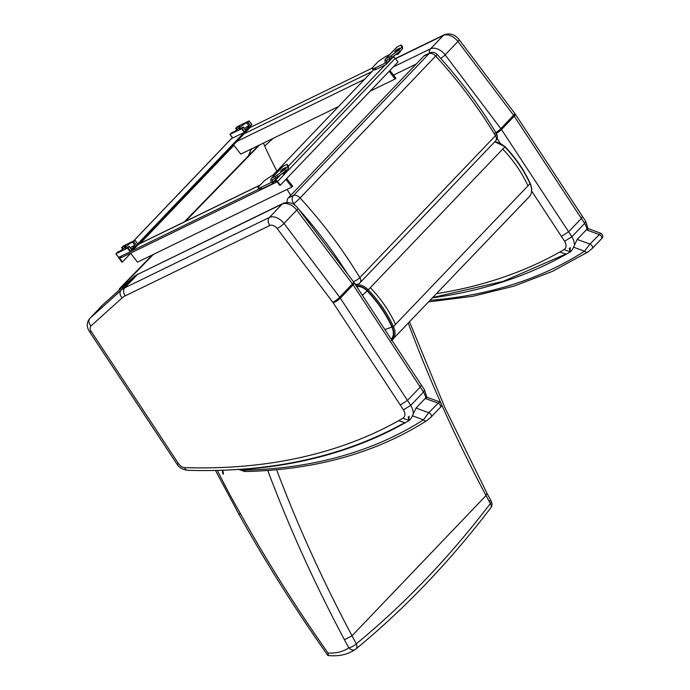 <?xml version="1.0" encoding="UTF-8"?>
<svg xmlns="http://www.w3.org/2000/svg" width="690" height="690" viewBox="0 0 690 690"><rect width="100%" height="100%" fill="white"/><g stroke="black" fill="none" stroke-linecap="round" stroke-linejoin="round"><path stroke-width="1.03" d="M123.148 248.823L122.139 247.503L121.587 247.762L123.355 245.951L134.93 240.318L137.767 244.079L134.981 240.387M122.139 247.503A4.77 0.845 142.5 0 1 125.658 245.847A4.77 0.845 142.5 0 1 122.51 249.34A4.77 0.845 142.5 0 1 118.128 251.703L115.903 253.748L127.469 248.124L130.281 251.781L137.767 244.079M259.009 189.043L130.712 251.462L127.9 247.805L127.469 248.124M127.9 247.805L129.099 246.546L131.385 249.513L134.981 245.338A4.77 0.845 142.5 0 0 130.427 247.839M136.034 244.648L133.748 241.681L132.704 242.363A4.77 0.845 142.5 0 0 128.323 244.726A4.77 0.845 142.5 0 0 125.175 248.219A4.77 0.845 142.5 0 0 128.694 246.563L129.099 246.546M133.748 241.681L134.955 240.422M118.663 257.336L130.281 251.781M237.239 129.444L236.23 128.124L235.67 128.383L237.446 126.572L249.012 120.94L251.85 124.7L249.064 121.009M236.23 128.124A4.77 0.845 142.5 0 1 239.74 126.468A4.77 0.845 142.5 0 1 236.592 129.962A4.77 0.845 142.5 0 1 232.22 132.325L229.994 134.369L241.56 128.745L244.372 132.402L251.85 124.7M244.795 132.083L241.983 128.426L241.56 128.745M241.983 128.426L243.19 127.167L245.476 130.134L249.073 125.96A4.77 0.845 142.5 0 0 244.519 128.461M250.116 125.27L247.839 122.303L246.796 122.984A4.77 0.845 142.5 0 0 242.414 125.347A4.77 0.845 142.5 0 0 239.266 128.84A4.77 0.845 142.5 0 0 242.777 127.184L243.19 127.167M247.839 122.303L249.038 121.043M232.754 137.957L244.372 132.402M288.196 165.807A3.019 0.535 142.5 0 1 288.248 165.833A3.019 0.535 142.5 0 1 288.265 165.885L288.549 167.834A4.019 0.716 142.5 0 1 285.626 170.896L277.889 176.744A3.019 0.535 142.5 0 1 276.069 177.908L272.8 179.504A1.509 0.975 -136.3 0 0 272.61 179.633A1.509 0.975 -136.3 0 0 272.421 180.159L272.421 182.703A3.26 2.105 43.7 0 1 272.007 183.833A3.26 2.105 43.7 0 1 271.601 184.126L261.967 188.81A6.038 1.078 142.5 0 1 260.579 189.25L259.138 189.12A3.019 0.535 142.5 0 1 259.035 189.069A3.019 0.535 142.5 0 1 259.009 188.957M271.343 178.425L282.719 166.523A3.26 2.105 43.7 0 1 283.124 166.23L286.393 164.643A3.019 0.535 142.5 0 1 287.195 164.47A3.019 0.535 142.5 0 1 287.213 164.522L287.497 166.471A4.019 0.716 142.5 0 1 284.582 169.524L276.837 175.381A3.019 0.535 142.5 0 1 275.025 176.545L271.748 178.132A3.26 2.105 -136.3 0 0 271.343 178.425A3.26 2.105 -136.3 0 0 270.937 179.555L270.929 182.1A1.509 0.975 43.7 0 1 270.739 182.617A1.509 0.975 43.7 0 1 270.549 182.755L260.915 187.447A6.038 1.078 142.5 0 1 259.526 187.878L258.086 187.749A3.019 0.535 142.5 0 1 257.982 187.706A3.019 0.535 142.5 0 1 258.56 186.749L263.347 181.737A3.019 0.535 142.5 0 1 265.633 179.849L270.049 176.873A6.038 1.078 142.5 0 1 272.291 175.545L275.672 173.897M283.4 169.895A2.501 1.613 -136.3 0 1 283.495 169.852L280.502 171.189L282.745 168.981L285.686 167.558A2.501 1.613 43.7 0 0 285.375 167.782L283.305 169.947M283.806 172.267L284.358 172.491L284.358 171.853M286.548 170.154L286.548 170.197A2.501 1.613 -136.3 0 1 286.229 171.06A2.501 1.613 -136.3 0 1 285.927 171.284M286.548 170.197L284.358 172.491A2.501 1.613 43.7 0 1 284.038 173.354A2.501 1.613 43.7 0 1 283.728 173.578L282.788 174.035L282.305 173.406M402.287 46.428A3.019 0.535 142.5 0 1 402.33 46.454A3.019 0.535 142.5 0 1 402.356 46.506L402.641 48.455A4.019 0.716 142.5 0 1 399.717 51.517L391.98 57.365A3.019 0.535 142.5 0 1 390.161 58.529L386.883 60.125A1.509 0.975 -136.3 0 0 386.702 60.254A1.509 0.975 -136.3 0 0 386.512 60.78L386.504 63.325A3.26 2.105 43.7 0 1 386.098 64.455A3.26 2.105 43.7 0 1 385.693 64.748L376.059 69.431A6.038 1.078 142.5 0 1 374.67 69.871L373.23 69.742A3.019 0.535 142.5 0 1 373.118 69.69A3.019 0.535 142.5 0 1 373.1 69.578M385.434 59.047L396.81 47.144A3.26 2.105 43.7 0 1 397.207 46.851L400.485 45.264A3.019 0.535 142.5 0 1 401.287 45.092A3.019 0.535 142.5 0 1 401.304 45.143L401.589 47.093A4.019 0.716 142.5 0 1 398.665 50.146L390.928 56.002A3.019 0.535 142.5 0 1 389.108 57.167L385.839 58.754A3.26 2.105 -136.3 0 0 385.434 59.047A3.26 2.105 -136.3 0 0 385.02 60.177L385.02 62.721A1.509 0.975 43.7 0 1 384.83 63.238A1.509 0.975 43.7 0 1 384.64 63.377L375.006 68.069A6.038 1.078 142.5 0 1 373.618 68.5L372.177 68.37A3.019 0.535 142.5 0 1 372.074 68.327A3.019 0.535 142.5 0 1 372.652 67.37L377.439 62.359A3.019 0.535 142.5 0 1 379.724 60.47L384.132 57.494A6.038 1.078 142.5 0 1 386.374 56.166L389.764 54.519M397.492 50.517A2.501 1.613 -136.3 0 1 397.587 50.474L394.594 51.81L396.836 49.602L399.777 48.179A2.501 1.613 43.7 0 0 399.467 48.404L397.397 50.568M397.897 52.889L398.44 53.113L398.449 52.475M400.64 50.775L400.64 50.819A2.501 1.613 -136.3 0 1 400.321 51.681A2.501 1.613 -136.3 0 1 400.01 51.905M400.64 50.819L398.44 53.113A2.501 1.613 43.7 0 1 398.13 53.975A2.501 1.613 43.7 0 1 397.82 54.2L396.879 54.657L396.396 54.027M249.754 126.891L250.185 127.452L132.506 250.582L132.083 250.022M130.712 251.462L132.506 250.582M130.703 253.351L122.51 261.924L119.793 258.388A1.509 0.975 43.7 0 1 119.534 257.008M233.962 145.305L140.312 243.303M118.637 257.43A2.268 1.458 -136.3 0 0 119.163 258.534L121.966 262.191L122.51 261.924M244.122 132.523L137.741 243.837M276.794 181.539L275.957 182.41L275.051 181.237L273.99 181.755L275.284 181.125A1.509 0.975 43.7 0 1 277.095 181.858L279.812 185.394L280.356 185.136L398.027 61.996L395.223 58.348A2.268 1.458 43.7 0 0 393.102 57.123M280.356 185.136L277.544 181.479A2.268 1.458 -136.3 0 0 275.422 180.254M272.861 175.269L373.67 69.776M120.767 256.404L121.613 257.499L275.957 182.41M286.686 178.503L292.629 186.24L291.827 187.068L285.893 179.34M130.557 253.152L137.483 262.157L291.827 187.068M250.185 127.452L372.065 68.155M389.945 70.466L395.879 78.194L395.085 79.031L389.143 71.303M233.591 144.822L240.732 154.12L338.548 106.536M370.176 91.14L395.085 79.031M489.158 500.854A6.038 2.087 151.8 0 1 491.289 501.345A6.038 2.087 151.8 0 1 490.34 503.571A6.038 3.666 37.3 0 1 490.763 507.857C449.544 561.902 404.538 608.977 355.773 649.1L355.773 649.1A6.038 6.038 0 0 1 355.445 649.359L355.445 649.359A6.038 4.58 54.5 0 0 355.626 649.212A6.038 4.08 -129.4 0 0 355.773 649.1A6.038 4.08 -129.4 0 0 356.307 643.813A6.038 2.087 151.8 0 1 348.743 647.772A6.038 4.58 54.5 0 0 355.445 649.359C347.795 654.603 338.661 656.647 328.043 655.5L327.793 655.353C295.07 608.977 265.357 561.781 238.654 513.765L240.724 514.128A592.805 382.062 43.7 0 1 217.376 470.442M328.414 655.422L328.009 653.042A1133.161 730.322 43.7 0 1 240.724 514.128M441.574 404.607A1205.887 777.199 -136.3 0 0 486.036 495.549L486.993 493.316L491.289 501.345A6.038 6.038 0 0 1 490.763 507.857A6.038 3.666 37.3 0 1 490.737 507.9M267.763 470.494A1211.925 781.089 -136.3 0 0 344.439 639.742L352.012 635.792A1205.887 777.199 43.7 0 1 276.612 469.761M391.187 339.178A16.819 10.842 -136.3 0 0 391.92 327.112C386.046 314.192 377.758 302.125 367.071 290.913A10.643 6.865 -136.3 0 0 356.696 286.635M391.92 327.112L384.873 329.553M569.302 248.314L570.138 251.988L570.294 247.572M432.639 297.83A727.907 469.14 -136.3 0 0 570.138 251.988A25.599 16.5 -136.3 0 0 573.537 247.193L577.185 239.43L586.362 229.83L599.084 234.462A3.019 1.949 43.7 0 1 601.413 236.523A3.019 1.949 43.7 0 1 601.387 238.887C603.483 237.274 603.258 235.385 600.705 233.211L589.916 244.062L584.568 251.203A3.019 2.286 57.4 0 0 587.794 252.074L587.794 252.074A3.019 2.286 57.4 0 0 587.82 252.057M586.362 229.83L588.501 228.77L586.828 228.614M408.144 416.941L408.989 420.607L409.136 416.191M238.74 469.467L240.31 469.355M243.303 470.114A3.019 1.751 97 0 0 244.527 471.443L245.968 471.52A3.019 1.941 -91.3 0 1 244.303 470.175A9.065 5.839 43.7 0 1 243.303 470.114A12.981 8.366 43.7 0 1 241.034 469.614A727.907 469.14 -136.3 0 0 408.989 420.607A25.599 16.5 -136.3 0 0 412.387 415.811L416.036 408.049L425.213 398.449L437.934 403.081A3.019 1.949 43.7 0 1 440.263 405.151A3.019 1.949 43.7 0 1 440.237 407.505C442.333 405.901 442.109 404.004 439.556 401.83L428.757 412.68L423.419 419.831A3.019 2.286 57.4 0 0 426.644 420.702L426.644 420.702A3.019 2.286 57.4 0 0 426.67 420.684M425.213 398.449L427.352 397.388L425.67 397.242M353.366 281.667A6.038 1.794 -31.1 0 0 359.826 277.622A346.837 223.534 -136.3 0 0 300.09 197.952A6.038 0.483 137.6 0 1 293.759 203.654A340.8 219.644 43.7 0 1 295.803 205.905M423.927 55.976L429.016 53.656A6.038 4.476 -114.5 0 1 430.068 52.906L424.98 55.226A6.038 4.476 65.5 0 0 423.927 55.976L288.308 197.892A6.038 4.476 65.5 0 0 287.169 202.437M356.437 286.238A11.135 7.176 43.7 0 1 367.313 290.706L368.244 289.826A12.041 7.763 -136.3 0 0 356.005 285.117L358.153 284.09A6.038 6.038 0 0 0 360.016 282.762A6.038 3.89 -136.3 0 0 359.826 277.622L495.446 135.706A6.038 3.89 43.7 0 1 495.644 140.855A6.038 6.038 0 0 0 496.446 133.558C479.654 105.76 459.851 79.35 437.037 54.329A6.038 0.483 137.6 0 1 435.709 56.045A346.837 223.534 43.7 0 1 495.446 135.706A6.038 1.794 -31.1 0 0 496.446 133.558L496.446 133.558A6.038 1.794 -31.1 0 0 494.463 133.343M395.508 58.719L443.316 35.466A12.084 7.788 43.7 0 1 457.918 41.478L513.593 115.264A12.084 7.788 43.7 0 1 514.248 116.196A6.038 1.561 -33.3 0 0 515.292 114.117L582.42 216.367L581.377 218.445L568.612 231.797L561.418 236.385L564.618 241.233L571.889 236.765L501.483 129.547A6.038 1.561 146.7 0 1 496.196 133.334M495.868 132.601A6.038 1.13 143 0 0 500.828 128.625L445.154 54.838L457.918 41.478A6.038 1.13 -37 0 0 459.057 39.546L514.731 113.333A6.038 1.13 -37 0 1 513.593 115.264L500.828 128.625A12.084 7.788 -136.3 0 1 501.483 129.547L514.248 116.196L584.654 223.405L585.681 221.309L588.018 228.631M586.957 229.278A15.102 9.729 43.7 0 0 584.654 223.405L571.889 236.765A15.102 9.729 -136.3 0 1 574.347 244.243M89.683 318.547C86.552 322.515 86.448 326.827 89.381 331.485A6.038 1.544 -33.4 0 0 91.235 331.493A6.038 3.89 43.7 0 1 90.994 325.93A6.038 4.614 48 0 1 89.959 318.28A12.084 7.788 -136.3 0 0 89.683 318.547L102.448 305.187A12.084 7.788 43.7 0 1 102.715 304.928A6.038 4.614 -132 0 1 102.913 304.738L134.076 276.707A6.038 4.614 -132 0 0 133.886 276.897L121.121 290.248A6.038 4.614 48 0 0 122.156 297.899A30.205 19.467 43.7 0 1 125.218 295.855C123.208 292.793 123.062 290.102 124.787 287.799A36.242 23.357 -136.3 0 0 121.121 290.248L89.959 318.28L102.715 304.928L133.886 276.897A36.242 23.357 43.7 0 1 137.552 274.439L282.167 204.085A12.084 7.788 43.7 0 1 296.76 210.105L352.443 283.892A12.084 7.788 43.7 0 1 353.09 284.815A6.038 1.561 -33.3 0 0 354.134 282.745L421.271 384.994L420.227 387.064L407.462 400.424L400.269 405.013L403.469 409.851L410.74 405.384L340.334 298.175A6.038 1.561 146.7 0 1 333.132 302.755L400.269 405.013M125.218 295.855L269.833 225.492A6.038 4.494 64.1 0 1 269.402 217.445L124.787 287.799L137.552 274.439L283.142 203.369A6.038 4.494 -115.9 0 0 282.167 204.085L269.402 217.445A12.084 7.788 -136.3 0 1 284.004 223.457A6.038 1.13 143 0 1 277.13 228.502L332.804 302.289A6.038 1.13 143 0 0 339.678 297.243L284.004 223.457L296.76 210.105A6.038 1.13 -37 0 0 297.907 208.173L353.582 281.951A6.038 1.13 -37 0 1 352.443 283.892L339.678 297.243A12.084 7.788 -136.3 0 1 340.334 298.175L353.09 284.815L423.505 392.032L424.523 389.919L426.869 397.259M138.526 273.723L134.076 276.707M425.799 397.906A15.102 9.729 43.7 0 0 423.505 392.032L410.74 405.384A15.102 9.729 -136.3 0 1 413.198 412.87M222.879 470.278A149.057 96.264 44.1 0 1 223.474 474.099L222.836 473.918A148.29 95.772 -135.9 0 0 222.275 470.295M119.603 289.722A337.936 218.247 44.1 0 1 119.267 288.938L119.844 288.929A337.169 217.755 -135.9 0 0 120.026 289.343M119.844 288.929L153.292 254.463M185.438 221.343L259.595 144.943M263.407 143.089A337.169 217.755 -135.9 0 0 276.88 171.06M287.109 189.362A337.169 217.755 -135.9 0 0 290.714 195.365M119.267 288.938L152.205 254.998M184.359 221.87L258.509 145.469M118.715 257.404L115.903 253.748M132.704 242.363L134.981 245.338M232.806 138.026L229.994 134.369M246.796 122.984L249.073 125.96M270.929 182.1L272.421 182.703L278.691 176.14M270.937 179.555L272.421 180.159L273.266 179.271M276.069 177.908L275.025 176.545M277.889 176.744L276.837 175.381M285.626 170.896L284.582 169.524M288.549 167.834L287.497 166.471M288.265 165.885L287.213 164.522M282.926 170.128L282.296 169.317M283.409 169.844L282.745 168.981M271.748 178.132L283.124 166.23M283.495 169.852L285.686 167.558M259.138 189.12L258.086 187.749M260.579 189.25L259.526 187.878M261.967 188.81L260.915 187.447M385.02 62.721L386.504 63.325L392.783 56.761M385.02 60.177L386.512 60.78L387.357 59.892M390.161 58.529L389.108 57.167M391.98 57.365L390.928 56.002M399.717 51.517L398.665 50.146M402.641 48.455L401.589 47.093M402.356 46.506L401.304 45.143M397.017 50.75L396.388 49.939M397.492 50.465L396.836 49.602M385.839 58.754L397.207 46.851M397.587 50.474L399.777 48.179M373.23 69.742L372.177 68.37M374.67 69.871L373.618 68.5M376.059 69.431L375.006 68.069M121.181 256.939L119.793 258.388M232.383 137.638L133.662 240.939M277.544 181.479L395.223 58.348M288.317 166.256L385.02 65.067M260.087 185.153L138.526 244.286M244.174 133.748L371.953 71.579M236.791 141.467L364.57 79.298M344.439 639.742L348.743 647.772A58.762 37.872 43.7 0 1 328.009 653.042M408.308 323.291A1205.887 777.199 -136.3 0 0 440.643 402.512M486.036 495.549L490.34 503.571C449.38 557.261 404.702 604.009 356.307 643.813L352.012 635.792L486.036 495.549M391.937 340.317A18.216 11.739 -136.3 0 0 392.731 339.592A18.216 11.739 -136.3 0 0 393.455 326.568L392.291 327.095A17.31 11.161 43.7 0 1 391.463 339.601M367.313 290.706C378.06 301.978 386.383 314.105 392.291 327.095M370.314 287.661C381.165 299.037 389.565 311.285 395.534 324.395L393.455 326.568C387.495 313.458 379.086 301.211 368.244 289.826L505.028 146.668C515.853 158.001 524.227 170.214 530.17 183.307C532.516 188.801 532.232 193.252 529.308 196.676A18.216 11.739 43.7 0 0 530.041 183.652A17.31 11.161 -136.3 0 0 529.825 183.178L530.041 183.652L529.825 183.178M494.618 141.916A12.041 7.763 43.7 0 1 504.821 146.918C515.672 158.295 524.072 170.542 530.041 183.652L527.962 185.826C522.002 172.716 513.593 160.468 502.743 149.083M369.65 306.369L380.501 322.903M367.071 290.913A9.065 0.466 136.2 0 1 362.388 295.303M395.534 324.395L527.962 185.826M573.537 247.193L584.568 251.203A641.829 413.664 43.7 0 1 430.293 300.288M601.387 238.887L592.21 248.486A3.019 1.949 43.7 0 1 591.986 248.667M577.185 239.43L589.916 244.062A3.019 1.949 43.7 0 1 592.236 246.123A3.019 1.949 43.7 0 1 592.21 248.486L587.794 252.074L552.647 271.291L514.197 286.074L472.779 296.295L428.766 301.884M412.387 415.811L423.419 419.831A641.829 413.664 43.7 0 1 244.303 470.175M416.036 408.049L428.757 412.68A3.019 1.949 43.7 0 1 431.086 414.75A3.019 1.949 43.7 0 1 431.06 417.105L440.237 407.505A3.019 1.949 43.7 0 1 440.237 407.514M245.968 471.52C315.761 469.804 375.99 452.864 426.644 420.702L431.06 417.114A3.019 1.949 43.7 0 1 431.06 417.114A3.019 1.949 43.7 0 1 430.836 417.295M358.153 284.09A6.038 4.476 -114.5 0 1 354.962 283.995M298.304 208.699A340.8 219.644 43.7 0 1 347.51 273.904M293.052 203.981L293.759 203.654A6.038 4.476 -114.5 0 1 293.397 195.572L288.308 197.892M300.09 197.952A6.038 3.89 -136.3 0 0 293.397 195.572L429.016 53.656A6.038 3.89 43.7 0 1 435.709 56.045L300.09 197.952M252.523 148.385L251.108 149.661A6.038 4.614 48 0 0 250.229 153.999M264.693 146.013L273.3 138.276M252.152 148.566L251.108 149.661A12.084 7.788 -136.3 0 0 250.832 149.92L248.4 155.88M433.027 297.424L503.174 281.373L565.929 253.989L559.771 252.066A721.861 465.241 43.7 0 1 436.641 293.638M569.828 251.686L564.023 249.599A721.861 465.241 43.7 0 1 559.771 252.066M497.067 138.38L500.164 143.08M531.697 191.113L561.418 236.385M395.379 58.547L444.291 34.742A6.038 4.494 -115.9 0 0 443.316 35.466L430.551 48.818A12.084 7.788 -136.3 0 1 445.154 54.838A6.038 1.13 143 0 1 440.755 58.443M393.317 66.93L430.551 48.818A6.038 4.494 64.1 0 0 429.422 53.199M393.507 75.106L416.199 64.058M564.618 241.233A9.065 5.839 43.7 0 1 564.023 249.599M90.994 325.93L122.156 297.899M89.381 331.485L176.769 463.827A6.038 1.544 -33.4 0 0 178.624 463.835L91.235 331.493M176.769 463.827C178.684 467.311 182.289 469.467 187.585 470.304A6.038 3.752 -88.1 0 1 184.592 467.613A6.038 3.89 43.7 0 1 178.624 463.835M187.585 470.304C270.644 472.805 343.042 456.909 404.771 422.616L398.622 420.693A721.861 465.241 43.7 0 1 184.592 467.613M408.678 420.305L402.874 418.218A721.861 465.241 43.7 0 1 398.622 420.693M332.804 302.289A6.038 3.89 43.7 0 1 333.132 302.755M269.833 225.492A6.038 3.89 43.7 0 1 277.13 228.502M403.469 409.851A9.065 5.839 43.7 0 1 402.874 418.218M102.448 305.187L102.913 304.738A6.038 4.614 -132 0 1 103.112 304.566M137.836 243.958L135.024 240.301M118.611 257.43L115.808 253.773M122.682 249.202L121.587 247.762M131.531 249.271L129.246 246.304M251.928 124.58L249.116 120.922M232.703 138.052L229.891 134.386M236.773 129.824L235.67 128.383M245.614 129.893L243.337 126.925M288.248 165.833L287.195 164.47M272.007 183.833L281.097 174.32M259.035 189.069L257.982 187.706M284.038 173.354L286.229 171.06M282.693 174.061L282.236 173.457M402.33 46.454L401.287 45.092M386.098 64.455L395.18 54.941M373.118 69.69L372.074 68.327M398.13 53.975L400.321 51.681M396.776 54.683L396.319 54.079M232.349 137.586L133.498 241.017M260.303 184.929L138.742 244.062M215.496 470.485L238.662 513.774M486.993 493.316L444.938 407.756L409.584 321.963M391.29 340.782L529.308 196.676M494.764 141.769L505.028 146.668M588.501 228.77L600.705 233.211M244.527 471.443L238.102 469.217M427.343 397.388L439.556 401.83M360.016 282.762L495.644 140.855M437.037 54.329A6.038 6.038 0 0 0 430.068 52.906M252.117 148.583L250.832 149.92M582.42 216.367L585.672 221.3M444.291 34.742C450.009 32.818 454.934 34.422 459.057 39.546M514.731 113.333L515.292 114.117M421.271 384.994L424.523 389.919M283.142 203.369C288.86 201.446 293.785 203.05 297.907 208.173M353.582 281.951L354.134 282.745"/></g></svg>
